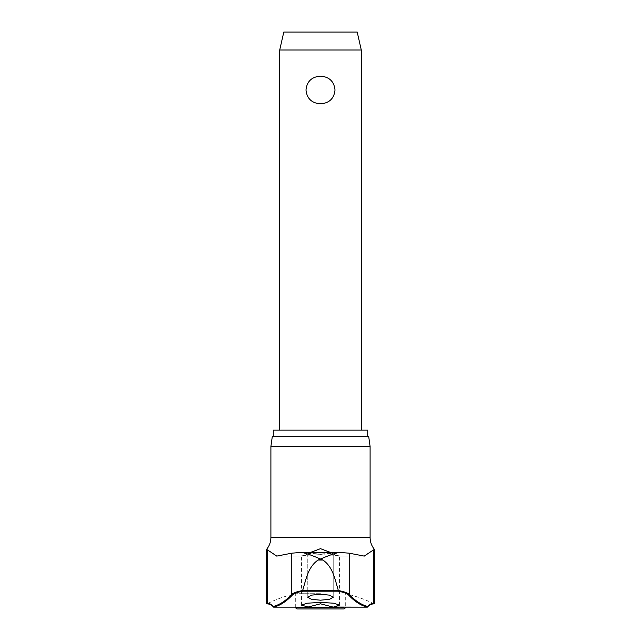 <?xml version="1.0" encoding="UTF-8"?>
<svg xmlns="http://www.w3.org/2000/svg" width="641" height="641" viewBox="0 0 641 641"><rect width="100%" height="100%" fill="white"/><g stroke="black" fill="none" stroke-linecap="round" stroke-linejoin="round"><path stroke-width="0.48" stroke-dasharray="3.21 2.4" d="M273.443 607.075A0.649 0.617 139.6 0 0 273.683 607.123A0.649 0.617 139.6 0 1 273.218 606.915L273.218 606.915A0.649 0.617 139.6 0 1 273.082 606.49A0.649 0.633 -103.4 0 0 273.659 607.139L307.688 607.139L320.5 603.806L333.312 607.139L339.426 605.136L333.913 603.213L320.5 602.404L307.087 603.213L301.574 605.136L307.688 607.139L273.979 607.051A105.348 22.772 90 0 0 268.379 603.822A105.348 22.772 90 0 1 273.979 607.051A0.649 0.617 139.6 0 1 273.683 607.123A0.649 0.617 139.6 0 0 273.979 607.051L308.065 607.051M332.935 607.051L367.021 607.051A105.348 22.772 -90 0 1 372.621 603.822A105.348 22.772 -90 0 0 367.021 607.051A0.649 0.617 -139.6 0 0 367.285 607.123A0.649 0.617 -139.6 0 1 367.021 607.051L332.935 607.051L367.341 607.139A0.649 0.633 103.4 0 0 367.918 606.49A0.649 0.617 -139.6 0 1 367.782 606.915L367.782 606.915A0.649 0.617 -139.6 0 1 367.317 607.123A0.649 0.617 -139.6 0 0 367.557 607.075M333.152 553.728L320.5 554.361L333.152 553.728C333.104 553.295 328.889 553.063 320.5 553.023L333.224 553.656L333.224 597.236L329.554 595.144L320.5 594.263L311.446 595.144L307.776 597.236L311.446 599.319L320.5 600.192L329.554 599.319L333.224 597.236L333.224 553.656M341.092 552.51L299.908 552.51C304.635 552.005 317.095 557.638 320.5 559.024C323.905 557.638 336.365 552.005 341.092 552.51L349.217 553.183L364.256 556.1L338.632 556.1L339.418 555.819L333.897 555.194L320.5 554.954L333.897 555.194L339.418 555.819L338.328 556.132L364.601 556.132L338.328 556.132L320.5 548.664L302.672 556.132L310.324 552.502M322.936 560.05L320.5 559.024L318.064 560.05L322.936 560.05C333.152 567.109 334.939 579.544 338.376 590.529C344.001 591.563 347.614 592.861 349.217 594.439A0.649 0.625 -43.4 0 1 348.616 595.072C347.069 593.51 343.584 592.212 338.16 591.186L302.84 591.186L302.616 590.657L338.376 590.529M367.742 430.135L273.258 430.135M272.281 436.665L368.719 436.665M370.097 446.448L270.903 446.448M320.5 593.702L295.701 593.702L320.5 593.702M302.84 591.186C297.416 592.212 293.931 593.51 292.384 595.072A505.164 109.178 -90 0 1 273.659 607.139A0.649 0.513 90 0 0 273.979 607.051A0.649 0.513 -90 0 1 273.779 607.139M266.167 549.858L267.457 549.858L276.744 556.1L302.672 556.132L301.582 555.819L307.103 555.194L320.5 554.954L307.103 555.194L301.582 555.819L302.368 556.1L276.744 556.1L291.783 553.183L291.783 594.439C293.386 592.861 296.999 591.563 302.624 590.529L302.616 590.657M276.399 556.132L302.672 556.132L276.744 556.1M330.676 552.502L338.328 556.132L364.601 556.132M279.716 49.998L361.284 49.998M320.5 76.151C311.734 76.816 306.895 81.431 305.989 89.996C306.895 98.554 311.734 103.169 320.5 103.834C329.266 103.169 334.105 98.554 335.011 89.996C334.105 81.431 329.266 76.816 320.5 76.151M283.795 32.05L357.205 32.05M297.336 608.95L343.664 608.95M307.848 553.728C307.896 553.295 312.111 553.063 320.5 553.023L307.776 553.656L320.5 554.361L307.776 553.656L307.776 597.236L307.776 553.656M364.256 556.1L373.543 549.858L374.833 549.858M333.24 607.139L367.285 607.139A0.649 0.513 -90 0 1 367.021 607.051A0.649 0.513 90 0 0 367.341 607.139A505.164 109.178 90 0 1 348.616 595.072M338.384 590.657L338.16 591.186M302.624 590.529C306.061 579.544 307.848 567.109 318.064 560.05M299.908 552.51L291.783 553.183M320.5 436.665L273.258 436.665L320.5 436.665M273.218 606.915C272.521 605.585 270.806 604.575 268.09 603.894A0.649 0.641 90 0 0 268.379 603.822L267.121 603.822L268.379 603.822A0.649 0.641 -90 0 1 268.09 603.894A0.649 0.641 90 0 1 267.457 603.237A105.933 22.892 -90 0 1 273.082 606.49A504.515 109.034 90 0 0 291.783 594.439A0.649 0.625 -136.6 0 0 292.384 595.072M349.217 553.183L349.217 594.439A504.515 109.034 -90 0 0 367.918 606.49A105.933 22.892 90 0 1 373.543 603.237L374.833 603.237M367.782 606.915L367.782 606.915C368.479 605.585 370.194 604.575 372.91 603.894A0.649 0.641 90 0 1 372.621 603.822L373.879 603.822L372.621 603.822A0.649 0.641 -90 0 0 372.91 603.894A0.649 0.641 90 0 0 373.543 603.237L373.543 549.858M370.097 537.422L270.903 537.422M295.701 607.315L345.299 607.315M266.167 603.237L267.457 603.237L267.457 549.858M295.701 607.139L295.701 593.702A118.104 118.104 0 0 0 267.121 603.822M339.426 605.136L339.426 555.819L339.426 605.136M373.879 603.822A118.104 118.104 0 0 0 345.299 593.702L345.299 607.139M301.574 605.136L301.574 555.819L301.574 605.136M307.76 607.139L273.715 607.139"/><path stroke-width="0.96" d="M308.065 607.051L301.574 605.136L307.087 603.213L320.5 602.404L333.913 603.213L339.426 605.136L333.312 607.139L320.5 603.806L307.688 607.139L273.659 607.139A0.649 0.633 -103.4 0 1 273.082 606.49A0.649 0.617 139.6 0 0 273.218 606.915L273.218 606.915A0.649 0.617 139.6 0 0 273.443 607.075M367.557 607.075A0.649 0.617 -139.6 0 0 367.782 606.915L367.782 606.915A0.649 0.617 -139.6 0 0 367.918 606.49A0.649 0.633 103.4 0 1 367.341 607.139L332.935 607.051M338.376 590.529C334.939 579.544 333.152 567.109 322.936 560.05L318.064 560.05L320.5 559.024C317.095 557.638 304.635 552.005 299.908 552.51L291.783 553.183L276.744 556.1L267.457 549.858L266.167 549.858C269.268 546.292 270.847 542.15 270.903 537.422L370.097 537.422C370.153 542.15 371.732 546.292 374.833 549.858L373.543 549.858L364.256 556.1L349.217 553.183L349.217 594.439C347.614 592.861 344.001 591.563 338.376 590.529L302.616 590.657L302.84 591.186L338.16 591.186L338.384 590.657M299.908 552.51L340.667 552.502L349.217 553.183M273.258 436.665L273.258 430.135L367.742 430.135L367.742 436.665M370.097 446.448L368.719 436.665L272.281 436.665L270.903 446.448L370.097 446.448L370.097 537.422M273.779 607.139A0.649 0.513 -90 0 1 273.659 607.139A505.164 109.178 -90 0 0 292.384 595.072C293.931 593.51 297.416 592.212 302.84 591.186M320.5 600.192L311.446 599.319L307.776 597.236L311.446 595.144L320.5 594.263L329.554 595.144L333.224 597.236L329.554 599.319L320.5 600.192M310.324 552.502L320.5 548.664L330.676 552.502M345.299 607.315A1.635 1.635 0 0 1 343.664 608.95L297.336 608.95A1.635 1.635 0 0 1 295.701 607.315L345.299 607.139M279.716 49.998L283.795 32.05L357.205 32.05L361.284 49.998L279.716 49.998L279.716 430.135M320.5 103.834C311.734 103.169 306.895 98.554 305.989 89.996C306.895 81.431 311.734 76.816 320.5 76.151C329.266 76.816 334.105 81.431 335.011 89.996C334.105 98.554 329.266 103.169 320.5 103.834M348.616 595.072A505.164 109.178 90 0 0 367.341 607.139A0.649 0.513 -90 0 1 367.285 607.139A0.649 0.649 0 0 0 367.782 606.915C368.479 605.585 370.194 604.575 372.91 603.894A0.649 0.641 -90 0 0 373.543 603.237A105.933 22.892 90 0 0 367.918 606.49A504.515 109.034 -90 0 1 349.217 594.439A0.649 0.625 136.6 0 1 348.616 595.072C347.069 593.51 343.584 592.212 338.16 591.186M302.616 590.657L302.624 590.529C296.999 591.563 293.386 592.861 291.783 594.439A0.649 0.625 43.4 0 0 292.384 595.072M318.064 560.05C307.848 567.109 306.061 579.544 302.624 590.529M341.092 552.51C336.365 552.005 323.905 557.638 320.5 559.024L322.936 560.05M291.783 553.183L291.783 594.439A504.515 109.034 90 0 1 273.082 606.49A105.933 22.892 -90 0 0 267.457 603.237L266.167 603.237L266.824 603.894L268.09 603.894A0.649 0.641 -90 0 1 267.457 603.237L267.457 549.858M373.879 603.822L372.91 603.894L374.176 603.894L374.833 603.237L373.543 603.237L373.543 549.858M267.121 603.822L268.09 603.894C270.806 604.575 272.521 605.585 273.218 606.915A0.649 0.649 0 0 0 273.715 607.139A0.649 0.649 0 0 1 273.218 606.915M361.284 49.998L361.284 430.135M307.76 607.139L273.715 607.139M333.24 607.139L367.285 607.139A0.649 0.649 0 0 0 367.782 606.915M266.167 603.237L266.167 549.858M270.903 537.422L270.903 446.448M374.833 603.237L374.833 549.858"/></g></svg>
